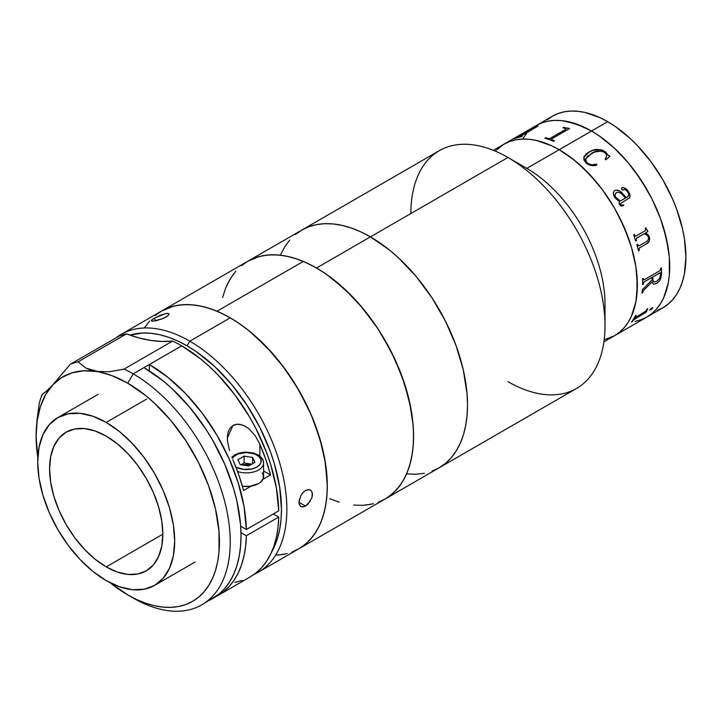 <?xml version="1.0" encoding="UTF-8"?>
<svg xmlns="http://www.w3.org/2000/svg" width="722" height="722" viewBox="0 0 722 722"><rect width="100%" height="100%" fill="white"/><g stroke="black" fill="none" stroke-linecap="round" stroke-linejoin="round"><path stroke-width="1.08" d="M605.009 325.604L605.009 303.809A110.583 63.843 -120 0 0 526.825 168.379L507.945 157.486A137.27 79.258 60 0 1 605.009 325.604A137.27 79.258 60 0 1 507.945 381.649M241.482 265.669L247.872 261.211L254.938 257.898L262.582 255.759L270.759 254.821L279.369 255.092L288.331 256.563L297.572 259.225L306.994 263.052L316.516 268.006L326.028 274.044L344.692 289.098L362.263 307.662L378.093 328.997L391.541 352.309L402.118 376.676L409.401 401.179L413.11 424.87L413.58 436.133L413.11 446.846L411.711 456.918L409.401 466.25L406.188 474.76L402.118 482.35L397.217 488.956L391.541 494.516L385.151 498.974A137.27 79.258 -120 0 0 403.445 380.422A137.27 79.258 -120 0 0 303.294 261.418A137.27 79.258 -120 0 0 247.881 261.211A137.27 79.258 60 0 1 316.516 268.006L370.44 236.87L316.516 268.006A137.27 79.258 60 0 1 406.188 388.968A137.27 79.258 60 0 1 385.151 498.974L439.075 467.838L432.018 471.15L439.075 467.838L445.474 463.38L451.142 457.82L456.042 451.214L460.113 443.624L463.325 435.122L465.636 425.781L467.035 415.71L467.504 404.997L467.035 393.743L463.325 370.043L456.042 345.54L445.474 321.173L432.018 297.87L416.197 276.526L398.616 257.971L389.375 249.956L370.44 236.87L389.375 249.956L398.616 257.971L416.197 276.526L424.365 286.896L432.018 297.87L445.474 321.173L456.042 345.54L460.113 357.841L463.325 370.043L467.035 393.743L467.504 404.997L467.035 415.71L465.636 425.781L463.325 435.122L460.113 443.624L456.042 451.214L451.142 457.82L445.474 463.38L439.075 467.838A137.27 79.258 -120 0 0 460.113 357.841A137.27 79.258 -120 0 0 370.44 236.87A137.27 79.258 -120 0 0 301.805 230.074A137.27 79.258 60 0 1 370.44 236.87L360.919 231.924L351.497 228.098L342.264 225.435L333.293 223.955L324.683 223.694L316.507 224.632L308.863 226.762L301.805 230.074L295.406 234.533L301.805 230.074L308.863 226.762L316.507 224.632L324.683 223.694L333.293 223.955L342.264 225.435L351.497 228.098L360.919 231.924L370.44 236.87L507.945 157.486L370.44 236.87A137.27 79.258 60 0 1 460.113 357.841A137.27 79.258 60 0 1 439.075 467.838L576.58 388.445A137.27 79.258 -120 0 0 597.626 278.448A137.27 79.258 -120 0 0 507.945 157.486L526.816 168.379L559.18 149.698L574.432 160.239L589.098 173.849L602.617 189.994L614.467 208.062L624.187 227.367L631.416 247.141L635.865 266.653L637.364 285.136L635.865 301.877L631.416 316.245L628.131 322.364L624.187 327.689L619.62 332.165L614.467 335.757L619.62 332.165L624.187 327.689L628.131 322.364L631.416 316.245L635.865 301.877L636.994 293.764L636.994 276.066L635.865 266.653L631.416 247.141L628.131 237.24L619.62 217.611L614.467 208.062L602.617 189.994L596.038 181.646L581.878 166.692L574.432 160.239L559.18 149.698A110.583 63.843 60 0 1 631.416 247.141A110.583 63.843 60 0 1 614.467 335.757L604.179 339.809L614.467 335.757A110.583 63.843 -120 0 0 631.416 247.141A110.583 63.843 -120 0 0 559.18 149.698L526.816 168.379A110.583 63.843 -120 0 0 526.816 168.379A110.583 63.843 60 0 1 604.504 313.826M280.759 254.288L284.829 246.698L289.73 240.092L284.829 246.698L280.759 254.288M424.365 473.28L416.197 474.219L407.578 473.948L416.197 474.219L424.365 473.28M410.881 213.522A137.27 79.258 60 0 1 507.945 157.486A137.27 79.258 -120 0 0 439.31 150.681L161.593 311.02A137.27 79.258 60 0 1 217.015 311.236A137.27 79.258 60 0 1 317.166 430.231A137.27 79.258 60 0 1 298.863 548.783A137.27 79.258 -120 0 0 319.909 438.786A137.27 79.258 -120 0 0 230.228 317.824L189.787 341.172A137.27 79.258 60 0 1 279.468 462.134A137.27 79.258 60 0 1 258.422 572.131A137.27 79.258 60 0 1 254.261 574.261A137.27 79.258 -120 0 0 280.524 465.816A137.27 79.258 -120 0 0 189.787 341.172L187.088 345.838A133.462 77.055 60 0 1 271.589 552.122M559.18 149.698L551.509 145.709L536.482 140.483L529.253 139.301L522.313 139.084L515.734 139.833L509.57 141.557L503.884 144.22L495.229 151.106L503.884 144.22L509.57 141.557L515.734 139.833L522.313 139.084L529.253 139.301L536.482 140.483L551.509 145.709L559.18 149.698A110.583 63.843 -120 0 0 503.884 144.22A110.583 63.843 60 0 1 559.18 149.698L591.535 131.016A110.583 63.843 60 0 1 663.771 228.468A110.583 63.843 60 0 1 646.822 317.075L641.136 319.738L634.972 321.461L641.136 319.738L646.822 317.075A110.583 63.843 -120 0 0 663.771 228.468A110.583 63.843 -120 0 0 591.535 131.016L599.197 135.88L614.232 148.01L628.393 162.964L634.972 171.313L646.822 189.39L651.975 198.929L660.486 218.558L663.771 228.468L668.22 247.971L669.348 257.384L669.348 275.082L668.22 283.195L663.771 297.563L660.486 303.682L656.542 309.007L651.975 313.483L646.822 317.075L651.975 313.483L656.542 309.007L660.486 303.682L663.771 297.563L668.22 283.195L669.348 275.082L669.348 257.384L666.352 238.296L660.486 218.558L651.975 198.929L641.136 180.157L628.393 162.964L614.232 148.01L599.197 135.88L591.535 131.016L607.707 121.684L559.18 149.698M657.309 310.397L662.995 307.734A110.583 63.843 -120 0 0 679.953 219.127A110.583 63.843 -120 0 0 607.707 121.684A110.583 63.843 -120 0 0 552.42 116.206L547.267 119.798M522.575 138.931L526.519 133.615L522.575 138.931M531.085 129.13L536.238 125.547L541.924 122.875L548.088 121.152L554.667 120.403L561.608 120.619L568.837 121.801L583.863 127.027L591.535 131.016L576.273 123.949L561.608 120.619L554.667 120.403L548.088 121.152L541.924 122.875L536.238 125.547A110.583 63.843 60 0 1 591.535 131.016A110.583 63.843 -120 0 0 536.238 125.547L531.085 129.13M603.908 341.849L662.995 307.734L668.148 304.142L672.723 299.666L676.667 294.341L679.943 288.231L682.534 281.381L684.402 273.855L685.9 257.113L684.402 238.63L682.534 228.955L676.667 209.218L672.723 199.344L662.995 180.049L651.154 161.981L637.634 145.826L630.405 138.669L615.37 126.54L607.707 121.684L600.045 117.686L585.01 112.461L577.79 111.278L570.849 111.062L564.27 111.82L558.106 113.534L552.42 116.206L493.325 150.32M635.595 317.481L645.946 310.983A110.583 63.843 -120 0 0 646.975 309.097L647.76 308.646A110.583 63.843 60 0 1 647.282 309.548L646.425 311.877A110.583 63.843 60 0 1 646.316 312.039L633.51 319.909A110.583 63.843 60 0 1 632.319 321.606L631.524 322.057A110.583 63.843 -120 0 0 635.441 315.758L636.226 315.297A110.583 63.843 60 0 1 635.198 317.184L635.035 317.662L635.595 317.481M652.769 307.87L651.181 309.548L649.647 310.081L651.325 308.186L652.769 307.87M657.074 283.232L653.464 284.287L652.047 281.977L643.762 290.226L642.887 291.85A110.583 63.843 60 0 1 642.806 292.554L642.02 293.006A110.583 63.843 -120 0 0 642.336 289.712L652.011 279.955A110.583 63.843 -120 0 0 652.065 277.347L644.087 281.968L643.401 283.421A110.583 63.843 60 0 1 643.383 284.143L642.598 284.594A110.583 63.843 -120 0 0 642.58 278.827L643.365 278.376A110.583 63.843 60 0 1 643.383 279.116L643.591 279.829L644.277 279.712L659.836 270.732L660.684 269.125A110.583 63.843 -120 0 0 660.666 268.385L661.451 267.934A110.583 63.843 60 0 1 661.424 275.145L660.188 279.874L657.074 283.232M644.331 233.648L636.551 238.161L636.281 239.848A110.583 63.843 60 0 1 636.515 240.57L635.73 241.022A110.583 63.843 -120 0 0 633.663 234.93L634.448 234.479A110.583 63.843 60 0 1 634.71 235.201L635.216 236.049L636.028 236.013L645.269 230.679L645.639 229.524A110.583 63.843 -120 0 0 645.197 228.278L645.982 227.818A110.583 63.843 60 0 1 646.352 228.874L647.814 231.275A110.583 63.843 60 0 1 647.914 231.582L645.441 233.007L647.742 234.397L649.015 236.175L649.629 238.973L649.249 241.076L647.39 243.305L639.439 247.971L639.114 249.622A110.583 63.843 60 0 1 639.295 250.344L638.51 250.796A110.583 63.843 -120 0 0 636.867 244.74L637.652 244.289A110.583 63.843 60 0 1 637.86 245.011L638.898 245.904L646.488 241.545L648.23 239.857L648.582 237.845L647.751 235.805L644.331 233.648M615.153 198.027L613.736 195.554L613.33 192.756L614.287 190.897L616.146 190.13L617.851 190.193L621.119 191.881L626.245 197.602L628.068 196.483L628.871 194.254L627.102 191.068L624.864 189.363L622.788 190.157L621.516 188.866L621.741 187.91L622.996 187.413L626.606 189.218L629.674 193.631L629.855 197.557L620.442 203.649L621.254 205.337L623.429 204.795A110.583 63.843 60 0 1 623.79 205.436L621.588 206.131L620.406 205.671L619.097 203.821L619.422 201.546L615.153 198.027M586.679 163.587L583.854 159.932L583.99 156.674L587.609 152.92L592.952 150.248L597.347 149.463L602.049 150.041L605.162 151.656L608.24 155.32L609.955 156.142L606.047 159.752L605.207 159.246L606.642 156.042L606.263 154.237L604.233 152.008L601.48 150.988L594.269 152.143L587.428 156.34L585.425 160.004L586.408 162.134L589.188 164.156L591.733 164.787L596.553 164.237L596.841 165.067L591.381 165.464L586.679 163.587M635.198 317.599L635.152 317.129A110.502 63.798 -120 0 0 636.118 315.361A110.502 63.798 60 0 1 635.152 317.129L635.198 317.184A110.583 63.843 -120 0 0 636.226 315.297M631.642 321.913L632.264 321.543A110.502 63.798 -120 0 0 633.465 319.855L646.271 311.985A110.502 63.798 -120 0 0 646.38 311.823L647.237 309.494A110.502 63.798 -120 0 0 647.652 308.709M646.316 312.039L634.828 318.601L646.316 312.039M642.029 292.933L642.751 292.518A110.502 63.798 -120 0 0 642.833 291.805L643.708 290.19L642.887 291.85L643.762 290.226L652.047 281.977L643.708 290.19L652.002 281.941M652.065 277.347L644.223 281.806L652.065 277.347M659.836 270.732L644.277 279.712M652.85 276.887A110.583 63.843 60 0 1 652.796 279.549L653.753 282.031L656.56 281.381L659.538 278.593L660.666 274.766A110.583 63.843 -120 0 0 660.702 273.439L660.034 272.754L652.85 276.887M656.56 281.381L653.618 281.95L652.742 279.513L653.591 281.932M653.41 284.251L656.533 283.502L659.394 281.002L660.693 278.62L661.37 275.118A110.502 63.798 -120 0 0 661.397 267.961M642.598 284.531L643.329 284.107A110.502 63.798 -120 0 0 643.347 283.385L644.015 281.95L652.011 277.311M643.853 279.838L643.329 279.089A110.502 63.798 -120 0 0 643.311 278.403M652.932 281.066L652.742 279.513A110.502 63.798 -120 0 0 652.796 276.86L660.449 272.745M638.501 250.76L639.241 250.335A110.502 63.798 -120 0 0 639.06 249.613L639.385 247.962L646.641 243.783C649.186 242.393 650.071 240.101 649.277 236.915L649.231 236.906C650.017 240.11 649.141 242.402 646.587 243.783L649.195 241.067L649.574 238.973L648.609 235.498L645.396 233.007L647.86 231.582A110.502 63.798 -120 0 0 647.76 231.275L646.307 228.874A110.502 63.798 -120 0 0 645.937 227.845M646.488 241.545L639.105 245.796M635.739 236.121L634.656 235.201A110.502 63.798 -120 0 0 634.403 234.506M638.573 245.949L637.806 245.002A110.502 63.798 -120 0 0 637.607 244.307M635.721 240.995L636.461 240.57A110.502 63.798 -120 0 0 636.235 239.839L636.497 238.161L644.286 233.648L644.917 233.838M645.269 230.679L636.028 236.013M621.759 189.39L621.832 187.819M615.27 196.501L617.707 199.425L620.207 201.086L625.46 198.054L621.425 193.649L618.889 192.323L616.94 192.368L615.487 193.415L614.9 195.166L615.27 196.501M615.631 197.142L620.207 201.086L615.631 197.142M626.209 197.629L619.521 190.843L616.11 190.157L614.602 190.689M628.032 196.501L627.463 196.898M629.277 198.306L630.171 195.689L628.212 191.104L625.766 188.604L623.925 187.639L622.084 187.639M621.994 205.391L620.848 205.12L620.406 203.667M623.167 205.761L623.754 205.463A110.502 63.798 -120 0 0 623.393 204.813M625.423 198.081L620.171 201.113L619.53 200.743L616.543 198.397L614.982 195.87L614.936 194.543L616.344 192.657M627.941 192.269C626.831 190.094 625.433 189.218 623.736 189.66L623.925 189.48M609.937 156.187L608.222 155.365L605.144 151.71L600.478 149.707L592.942 150.302L589.206 151.963C594.549 148.561 600.153 148.714 606.011 152.423L606.02 152.378C600.144 148.66 594.549 148.506 589.215 151.909L583.719 157.504L586.147 163.136C589.531 165.591 593.096 166.231 596.841 165.067M585.488 159.183L587.022 162.829L585.506 159.129L591.273 153.605C595.406 150.6 599.973 150.257 604.973 152.586M583.719 157.531L589.206 151.963L586.129 154.084L583.981 156.728M605.713 158.56L605.189 159.291M606.354 157.27L606.146 157.784M596.823 165.112L596.534 164.291L591.715 164.842L588.015 163.596L585.894 161.502L585.659 158.687M551.626 138.913L569.631 128.516L551.446 139.021L551.77 139.788A110.583 63.843 60 0 1 554.37 140.817L553.584 141.268A110.583 63.843 -120 0 0 544.848 138.236L545.652 137.848A110.502 63.798 60 0 1 548.215 138.615L548.206 138.543A110.583 63.843 -120 0 0 545.633 137.776A110.583 63.843 60 0 1 548.206 138.543L550.092 138.444L565.642 129.391L550.083 138.371L565.651 129.464L565.479 128.615L565.651 129.464L550.092 138.444L548.215 138.615A110.502 63.798 -120 0 0 545.652 137.848L544.939 138.254M569.631 128.516A110.583 63.843 60 0 0 569.396 128.435L564.965 127.695A110.583 63.843 60 0 0 563.729 127.334L562.934 127.794A110.583 63.843 -120 0 1 565.47 128.552L565.642 129.391L566.048 128.886L565.47 128.552L565.642 129.391M569.559 128.552A110.502 63.798 -120 0 0 569.405 128.498L564.983 127.767A110.502 63.798 -120 0 0 563.738 127.406L563.025 127.812M554.306 140.853A110.502 63.798 -120 0 0 551.779 139.851L551.265 139.346M537.836 126.179L534.099 127.559A110.502 63.798 -120 0 0 533.116 127.929L532.746 128.137M521.943 136.386A110.502 63.798 -120 0 0 519.993 136.81L519.705 136.72M534.632 127.577L517.078 137.64A110.502 63.798 -120 0 0 515.03 138.371L514.66 138.588M518.73 136.81L534.316 127.586A110.583 63.843 -120 0 0 532.294 128.317L533.08 127.857A110.583 63.843 60 0 1 534.072 127.487L537.809 126.106A110.583 63.843 60 0 1 537.998 126.061L519.957 136.747A110.583 63.843 60 0 1 522.132 136.278L521.347 136.729A110.583 63.843 -120 0 0 514.208 138.759L514.994 138.299A110.583 63.843 60 0 1 517.042 137.568L518.73 136.81M553.584 141.268A110.583 63.843 -120 0 0 544.848 138.236M649.592 310.018L651.136 309.494L652.67 307.491M387.732 497.359L393.851 492.467L399.23 486.493L403.815 479.489L407.551 471.529L410.412 462.694L412.37 453.055L413.408 442.721L413.507 431.783L412.677 420.348L410.917 408.517L404.699 384.167L395.087 359.655L382.461 335.929L375.16 324.638L358.942 303.781L350.188 294.405L331.777 278.214L322.31 271.553L312.779 265.94L303.294 261.418L217.015 311.236L226.5 315.749L236.031 321.371L245.498 328.032L254.821 335.676L272.663 353.599L281.02 363.707L296.182 385.738L308.808 409.464L314.016 421.684L321.967 446.232L324.638 458.335L327.228 481.592L327.12 492.539L326.091 502.873L324.133 512.503L321.272 521.347L317.527 529.307L312.951 536.302L307.572 542.276L301.453 547.177M161.52 311.065L173.244 306.272L181.222 304.865L189.669 304.657L198.505 305.659L207.647 307.861L217.015 311.236L303.294 261.418L293.935 258.043L284.784 255.85L275.948 254.848L267.501 255.047L259.523 256.454L247.799 261.256M287.221 553.539L279.243 554.947M233.793 273.692L229.217 280.687L225.472 288.647L222.611 297.482M329.728 498.758L339.087 502.133M365.522 505.129L373.5 503.721M310.379 501.077L305.496 506.041L298.989 502.286L300.839 495.581L302.942 492.584L305.496 490.482L308.104 489.597L310.379 490.076L311.922 491.799L312.464 494.498L311.922 497.756L308.104 503.983L305.496 506.041L301.823 506.934M300.785 495.68L302.942 492.584L305.496 490.482L309.305 489.669L311.254 490.798L312.328 493.054L311.922 497.756M299.107 503.73L298.989 502.295L305.496 506.041L302.951 506.961L300.848 506.582L299.107 503.73M169.011 313.835L168.199 315.559L163.046 318.537L156.16 320.712L152.387 321.2L151.295 320.541L154.409 318.095L160.825 315.036L166.863 313.375L168.605 313.519L165.609 313.565L154.409 318.095L155.474 320.848L154.409 318.095L151.611 320.081L151.683 321.11L151.295 320.541M291.805 552.095L298.863 548.783L305.262 544.325L310.938 538.765L315.839 532.159L319.909 524.569L323.113 516.068L325.432 506.736L326.831 496.664L327.301 485.942L325.432 463.001L319.909 438.786L310.938 414.229L298.863 390.277L284.161 367.841L267.375 347.796L249.171 330.911L239.749 323.853L230.228 317.824L220.715 312.87L211.293 309.043L202.052 306.381L193.09 304.91L184.471 304.639L176.303 305.577L168.65 307.707L161.593 311.02L155.203 315.478M149.526 321.037L144.626 327.644M275.985 555.164L284.161 554.234M121.152 334.376L161.593 311.02A137.27 79.258 -120 0 1 230.228 317.824L189.787 341.172A137.27 79.258 -120 0 0 115.836 337.959A137.27 79.258 60 0 1 121.152 334.376A137.27 79.258 60 0 1 189.787 341.172L187.088 345.838A133.462 77.055 60 0 0 129.942 335.098L142.604 333.022L150.979 333.284L159.697 334.719L168.677 337.309L177.838 341.028L187.088 345.838L196.339 351.704L214.488 366.352L231.572 384.393L246.96 405.141L260.037 427.794L270.317 451.494L274.279 463.443L279.649 486.989L281.463 509.29L281.002 519.714L279.649 529.506L277.392 538.576L271.58 552.122M169.083 314.296L167.287 316.29L163.046 318.537L153.389 321.164M299.495 505.021L298.989 502.295L299.477 498.947M300.848 506.582L300.289 506.167M106.206 566.887A80.079 46.235 60 0 1 53.888 496.33A80.079 46.235 60 0 1 66.162 432.162A80.079 46.235 60 0 1 106.206 436.133L95.16 431.007L84.537 428.597L74.745 428.985L66.162 432.162L59.123 438.001L53.888 446.286L50.666 456.692L49.583 468.822L50.666 482.206L53.888 496.33L59.123 510.653L66.162 524.623L74.745 537.709L84.537 549.406L95.16 559.261L106.206 566.887L117.253 572.014L127.875 574.423L137.658 574.035L146.241 570.858L153.281 565.019L158.515 556.734L161.737 546.328L162.82 534.199L106.206 566.887L162.82 534.199L161.737 520.815L158.515 506.691L153.281 492.368L146.241 478.397L137.658 465.311L127.875 453.615L117.253 443.759L106.206 436.133A80.079 46.235 60 0 1 158.515 506.691A80.079 46.235 60 0 1 146.241 570.858A80.079 46.235 60 0 1 106.206 566.887M146.647 399.076L106.206 422.433A96.856 55.919 60 0 1 169.471 507.774A96.856 55.919 60 0 1 154.625 585.389A96.856 55.919 60 0 1 106.206 580.587A96.856 55.919 60 0 1 42.932 495.247A96.856 55.919 60 0 1 57.778 417.632A96.856 55.919 60 0 1 106.206 422.433L146.647 399.076M106.206 580.587L92.84 571.355L79.998 559.442L68.157 545.3L57.778 529.47L49.258 512.566L42.932 495.247L39.033 478.154L37.715 461.972L39.033 447.306L42.932 434.716L49.258 424.698L57.778 417.632L68.157 413.787L79.998 413.318L92.84 416.233L106.206 422.433L119.563 431.666L132.415 443.579L144.256 457.721L154.625 473.551L163.145 490.455L169.471 507.774L173.37 524.858L174.688 541.049L173.37 555.714L169.471 568.304L163.145 578.322L154.625 585.389L144.256 589.233L132.415 589.703L119.563 586.787L106.206 580.587M206.979 601.345A137.27 79.258 -120 0 0 212.584 598.601A137.27 79.258 -120 0 0 233.63 488.595A137.27 79.258 -120 0 0 143.949 367.633L133.164 373.861A137.27 79.258 60 0 1 222.845 494.823A137.27 79.258 60 0 1 201.799 604.828A137.27 79.258 60 0 1 133.164 598.024A137.27 79.258 -120 0 0 230.228 541.987A137.27 79.258 -120 0 0 133.164 373.861L181.7 345.838A137.27 79.258 -120 0 0 172.612 341.082L124.076 369.104A137.27 79.258 60 0 1 133.164 373.861L127.776 383.202A129.644 74.853 60 0 1 219.443 541.987A129.644 74.853 60 0 1 127.776 594.91L133.164 598.024L127.776 594.91A129.644 74.853 60 0 1 110.069 582.699L127.776 594.91L136.756 599.594L145.654 603.204L154.382 605.722L162.856 607.112L170.988 607.364L178.704 606.48L185.933 604.458L192.594 601.336L198.64 597.121L203.992 591.878L208.622 585.632L212.467 578.466L215.499 570.434L217.683 561.617L219.001 552.104L219.001 531.356L215.499 508.974L208.622 485.834L198.64 462.82L185.933 440.808L170.988 420.646L154.382 403.12L145.654 395.557L127.776 383.202L133.164 373.861A137.27 79.258 -120 0 0 124.076 369.104L109.491 371.749L96.423 371.487A129.644 74.853 60 0 1 127.776 383.202L111.856 375.62L85.882 368.067L78.012 361.866L126.54 333.853A190.653 110.078 -120 0 0 172.612 341.082L124.076 369.104L109.491 371.749L96.423 371.487L90.828 370.16L85.882 368.067L78.012 361.866A137.27 79.258 -120 0 0 70.287 364.258L52.679 384.988L46.452 391.198L42.174 394.392A137.27 79.258 -120 0 0 39.25 403.417A137.27 79.258 60 0 1 42.174 394.392L42.499 394.203M250.299 576.824L255.759 573.133L261.454 567.853L266.409 561.545L270.579 554.279L273.927 546.121L276.409 537.132L278.015 527.421L278.728 517.051L246.373 535.733A137.27 79.258 60 0 1 217.981 595.488A137.27 79.258 60 0 1 215.228 596.95L223.405 591.814L229.1 586.526L234.054 580.226L238.224 572.961L241.572 564.794L244.054 555.814L245.66 546.103L246.373 535.733L278.728 517.051L273.331 513.938L278.728 517.051A137.27 79.258 -120 0 1 250.335 576.806L217.981 595.488M36.948 420.511L39.25 403.417L36.948 420.511L36.1 436.133A129.644 74.853 60 0 1 52.679 384.988L70.287 364.258L118.823 336.235A137.27 79.258 -120 0 1 126.54 333.853A137.27 79.258 -120 0 0 118.823 336.235L70.287 364.258A137.27 79.258 60 0 1 78.012 361.866L126.54 333.853L138.588 337.815L150.347 340.351L161.719 341.443L172.612 341.082A137.27 79.258 -120 0 1 181.7 345.838L200.301 358.663L209.389 366.487L218.225 375.16L234.785 394.735L249.37 416.648L255.759 428.236L266.409 452.116L270.579 464.201L276.409 488.072L278.728 510.824L246.373 529.506L240.679 526.221L246.373 529.506L278.728 510.824A137.27 79.258 -120 0 0 181.7 345.838L149.346 364.52L167.946 377.344L185.861 393.842L202.422 413.417L217.015 435.33L229.1 458.777L238.224 482.883L244.054 506.754L246.373 529.506A137.27 79.258 60 0 0 149.346 364.52L149.346 370.918L149.346 364.52L143.949 367.633L162.883 380.72L172.125 388.725L189.705 407.289L205.526 428.624L212.584 440.086L224.659 464.038L233.63 488.595L236.834 500.806L240.552 524.497L241.013 535.76L240.552 546.473L239.153 556.545L236.834 565.877L233.63 574.387L229.551 581.977L224.659 588.583L218.983 594.143L201.799 604.828M240.977 532.619L246.373 535.733L240.977 532.619M259.893 444.229L259.893 456.142L259.893 444.229L265.858 459.589L270.515 474.959L263.566 470.943L270.515 474.959L262.889 479.354L270.515 474.959A137.27 79.258 60 0 0 259.893 444.229L255.263 435.79L259.893 444.229M248.937 428.787L255.263 435.79L248.937 428.787C242.754 424.112 237.403 423.038 232.872 425.565L236.717 424.31L240.94 424.617L245.101 426.215L248.937 428.787M227.52 441.277L227.34 437.983L232.872 425.565L229.921 428.29L228.107 432.126L227.385 436.557L227.52 441.277L229.551 450.745L227.52 441.277M232.926 459.788L238.892 475.157L243.558 490.518A137.27 79.258 -120 0 0 232.926 459.788M251.175 486.123L243.558 490.518L251.175 486.123M36.1 436.133L37.824 457.577A129.644 74.853 60 0 1 36.1 436.133L37.165 420.646L40.342 406.748L45.558 394.772L52.679 384.988L61.55 377.624L71.965 372.859L83.68 370.792L96.423 371.487A129.644 74.853 60 0 0 52.679 384.988L45.712 391.838M234.785 582.41L242.357 580.443M235.959 467.071L243.531 469.399L252.059 468.921L256.861 467.071L260.055 464.3L260.904 462.703L260.904 459.373L258.693 456.295L254.613 453.939L246.41 452.504L238.197 453.939L234.127 456.295L232.349 458.416A14.774 8.529 180 0 1 256.861 455.004A2.383 1.372 -60 0 1 258.052 454.887A2.383 1.372 120 0 0 256.861 455.004A14.774 8.529 180 0 1 256.861 467.071A14.774 8.529 180 0 1 235.959 467.071L235.904 467.035M262.257 472.811L263.241 474.67L263.241 478.533L260.678 482.106L258.539 483.605L249.758 486.321L242.384 486.231A17.157 9.909 0 0 0 263.566 476.601L263.566 462.982C262.79 460.275 264.478 459.625 258.052 454.887A2.383 1.372 -60 0 1 258.539 455.979A17.157 9.909 180 0 1 263.566 462.982A17.157 9.909 180 0 1 254.866 471.601A17.157 9.909 180 0 1 237.583 471.475A17.157 9.909 0 0 0 263.413 464.309M254.911 462.351L252.637 457.441L252.637 463.668L252.637 457.441L244.126 456.123L237.899 459.715L240.182 464.634L248.684 465.943L254.911 462.351L252.637 457.441L244.126 456.123L244.126 462.973L244.126 456.123L237.899 459.715L240.182 464.634L248.684 465.943M251.238 464.472L241.031 464.76L244.126 462.973L251.788 464.156M226.834 285.425L230.905 277.835L235.805 271.228M258.422 572.131L385.151 498.974L378.093 502.277M370.44 504.416L362.263 505.355L353.654 505.084M507.945 157.486L526.825 168.379M195.075 562.041L154.625 585.389M98.219 394.284L57.778 417.632M258.052 454.887L253.26 452.947L245.345 452.089L239.262 453.028L235.237 454.625L231.825 457.134"/></g></svg>
